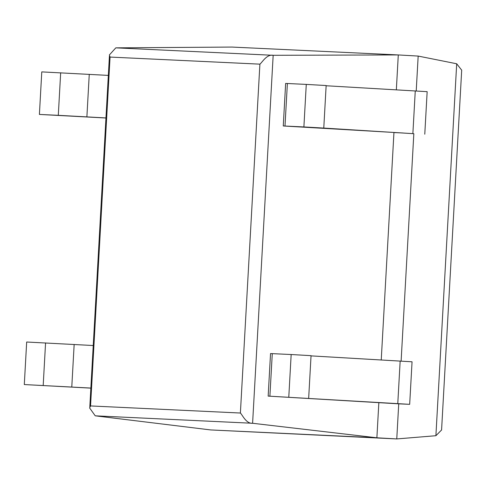 <?xml version="1.0" encoding="UTF-8"?>
<svg xmlns="http://www.w3.org/2000/svg" width="486" height="486" viewBox="0 0 486 486"><rect width="100%" height="100%" fill="white"/><g stroke="black" fill="none" stroke-linecap="round" stroke-linejoin="round"><path stroke-width="0.73" d="M393.952 132.453L413.829 133.705L401.114 361.116M378.849 402.584L376.881 437.795L396.764 438.931L435.899 435.711L441.476 430.08M398.727 403.836L268.163 396.108L409.674 404.334L398.727 403.836L396.764 438.931L210.632 429.928L95.238 415.828L89.6 407.942L90.554 405.938L240.388 413.027C242.168 414.461 246.044 423.889 252.599 423.27L376.881 437.795L210.632 429.928M396.339 89.831L398.289 54.936L232.041 47.069L115.814 47.853L109.338 54.991L110.061 57.069L259.895 64.152C261.826 62.888 266.723 53.94 273.168 55.295L398.289 54.936L418.173 56.072L416.216 90.985M403.161 132.994L393.946 132.569L381.237 359.956M418.173 56.072L456.694 63.775L461.609 70.057M306.271 84.4L303.89 126.937L323.773 128.073L326.149 85.536L306.271 84.4L287.378 83.507L284.996 126.044L303.89 126.937M413.829 133.705L323.773 128.073M403.161 133.006L283.265 125.977L285.64 83.44L287.378 83.507M283.265 125.977L284.996 126.044M424.776 134.209L427.158 91.666L326.136 85.755M60.671 72.785L58.296 115.322L39.402 114.429L41.778 71.892L108.342 75.403M58.296 115.322L105.96 117.94M39.402 114.429L105.96 118.013M93.239 345.528L26.675 342.016L24.3 384.554L90.858 388.138M90.858 388.071L24.3 384.554M311.034 355.88L412.055 361.797L409.674 404.334M308.671 398.204L311.046 355.661L291.169 354.525L270.538 353.565L268.163 396.108M291.169 354.525L288.787 397.068M259.895 64.152L240.388 413.027M110.061 57.069L90.554 405.938M115.814 47.853L273.168 55.295L252.599 423.27L95.238 415.828M456.694 63.775L435.899 435.711M412.881 133.468L415.263 90.931M89.26 74.328L86.885 116.865M45.569 342.909L43.193 385.453M74.158 344.453L71.782 386.996M397.779 403.599L400.16 361.055M272.275 353.632L269.894 396.175M109.411 56.23L89.819 406.709M461.7 70.063L441.574 430.086"/></g></svg>

